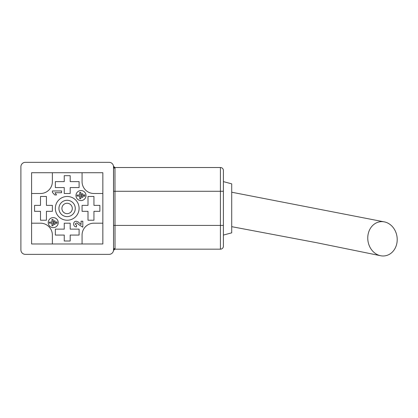 <?xml version="1.0" encoding="UTF-8"?>
<svg xmlns="http://www.w3.org/2000/svg" width="418" height="418" viewBox="0 0 418 418"><rect width="100%" height="100%" fill="white"/><g stroke="black" fill="none" stroke-linecap="round" stroke-linejoin="round"><path stroke-width="0.63" d="M31.59 243.976L102.849 243.976L102.849 172.718L31.59 172.718L31.59 243.976M20.9 249.917A4.452 4.452 0 0 0 25.352 254.369L109.082 254.369A4.452 4.452 0 0 0 113.539 249.917L113.539 166.777A4.452 4.452 0 0 0 109.082 162.325L25.352 162.325A4.452 4.452 0 0 0 20.9 166.777L20.9 249.917L20.9 166.777M31.59 193.503L40.499 193.503A11.876 11.876 0 0 0 52.375 181.626L52.375 172.718M82.064 172.718L82.064 181.626A11.876 11.876 0 0 0 93.94 193.503L102.849 193.503M102.849 223.191L93.94 223.191A11.876 11.876 0 0 0 82.064 235.068L82.064 243.976M52.375 243.976L52.375 235.068A11.876 11.876 0 0 0 40.499 223.191L31.59 223.191M75.271 208.457A8.167 8.167 0 0 1 67.105 216.618A8.167 8.167 0 0 1 58.938 208.457A8.167 8.167 0 0 1 67.105 200.29A8.167 8.167 0 0 1 75.271 208.457M72.304 208.457A5.194 5.194 0 0 0 64.508 203.953A5.194 5.194 0 0 0 64.508 212.955A5.194 5.194 0 0 0 72.304 208.457M79.096 208.347A11.876 11.876 0 0 0 61.279 198.064A11.876 11.876 0 0 0 61.279 218.635A11.876 11.876 0 0 0 79.096 208.347M220.427 249.175L220.427 167.519A2.968 2.968 0 0 1 223.4 170.492A2.968 2.968 0 0 0 220.427 167.519A2.968 2.968 0 0 1 223.4 170.492L223.4 246.202A2.968 2.968 0 0 1 220.427 249.175L114.976 249.175L115.023 248.475A1.484 1.442 180 0 0 113.539 249.917L113.503 166.223A1.484 1.484 0 0 0 114.976 167.519L115.023 248.475M25.352 254.369L109.082 254.369M113.503 250.471A1.484 1.484 0 0 1 114.976 249.175A1.484 1.484 0 0 0 113.503 250.471L113.539 249.917M109.082 162.325L25.352 162.325M86.003 195.561A5.011 5.011 0 0 0 78.485 191.225A5.011 5.011 0 0 0 78.485 199.903A5.011 5.011 0 0 0 86.003 195.561M58.243 222.627A5.011 5.011 0 0 0 50.73 218.285A5.011 5.011 0 0 0 50.73 226.964A5.011 5.011 0 0 0 58.243 222.627M40.499 220.223L46.435 220.223L46.435 211.315L52.375 211.315L52.375 205.379L46.435 205.379L46.435 196.47L40.499 196.47L40.499 205.379L34.558 205.379L34.558 211.315L40.499 211.315L40.499 220.223M79.096 235.068L79.096 229.132L70.187 229.132L70.187 223.191L64.252 223.191L64.252 229.132L55.343 229.132L55.343 235.068L64.252 235.068L64.252 241.008L70.187 241.008L70.187 235.068L79.096 235.068M93.94 196.47L88.005 196.47L88.005 205.379L82.064 205.379L82.064 211.315L88.005 211.315L88.005 220.223L93.94 220.223L93.94 211.315L99.881 211.315L99.881 205.379L93.94 205.379L93.94 196.47M55.343 187.562L64.252 187.562L64.252 193.503L70.187 193.503L70.187 187.562L79.096 187.562L79.096 181.626L70.187 181.626L70.187 175.685L64.252 175.685L64.252 181.626L55.343 181.626L55.343 187.562M223.4 170.492A2.968 2.968 0 0 0 220.427 167.519L114.976 167.519L113.524 166.364M223.4 181.626L231.713 183.852L231.713 232.842L223.4 235.068M113.539 166.777A1.484 1.442 180 0 0 115.023 168.219M367.772 238.809A17.222 14.672 -98 0 1 384.633 221.942A17.222 14.672 -98 0 1 397.1 241.656A17.222 14.672 -98 0 1 380.291 255.664A17.222 14.672 -98 0 1 367.772 238.809M51.952 219.476L51.952 222.11L49.277 222.11L49.277 223.144L51.952 223.144L51.952 225.777L53.065 225.777L53.065 219.476L51.952 219.476M53.953 220.861L53.953 224.393L55.066 224.393L55.066 220.861L53.953 220.861M55.96 221.958L55.96 223.296L57.073 223.296L57.073 221.958L55.96 221.958M79.707 192.411L79.707 195.044L77.037 195.044L77.037 196.079L79.707 196.079L79.707 198.717L80.826 198.717L80.826 192.411L79.707 192.411M81.714 193.795L81.714 197.327L82.827 197.327L82.827 193.795L81.714 193.795M84.833 194.892L83.72 194.892L83.72 196.23L84.833 196.23L84.833 194.892M52.412 190.963L61.561 190.963L61.561 192.724L55.045 192.724L56.519 194.95L54.758 194.95L52.412 192.374L52.412 190.963M81.05 224.602L81.05 221.2L82.811 221.2L82.811 227.183L78.918 224.712L77.44 223.311L76.384 222.961L75.183 224.048L76.593 225.192L76.421 226.953C74.65 226.765 73.73 225.783 73.657 224.011C73.683 222.329 74.514 221.394 76.149 221.2L78.443 222.089L81.05 224.602M223.4 191.277L113.539 191.277M223.4 225.422L113.539 225.422M113.524 250.33L114.976 249.175M231.713 192.223L384.586 221.937M380.338 255.675L316.055 242.597L231.713 226.671"/></g></svg>

